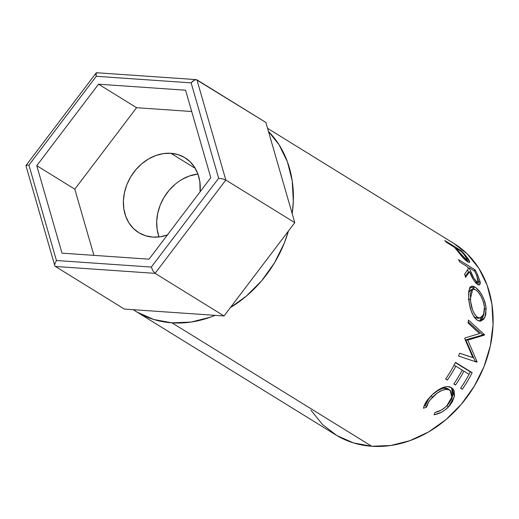 <?xml version="1.0" encoding="UTF-8"?>
<svg xmlns="http://www.w3.org/2000/svg" width="519" height="519" viewBox="0 0 519 519"><rect width="100%" height="100%" fill="white"/><g stroke="black" fill="none" stroke-linecap="round" stroke-linejoin="round"><path stroke-width="0.78" d="M167.326 235.042A44.011 36.109 121.7 0 1 152.774 237.092A44.011 36.109 121.7 0 1 138.696 232.635A44.011 36.109 121.7 0 1 127.064 184.18A44.011 36.109 121.7 0 1 170.887 153.293L195.248 168.351L170.887 153.293L178.004 154.604L184.505 157.471L190.129 161.792L194.664 167.397L197.94 174.066L199.828 181.546L200.113 191.796A44.011 36.109 121.7 0 0 184.965 157.757A44.011 36.109 121.7 0 0 170.887 153.293L163.42 153.598L155.895 155.499L148.596 158.924L141.804 163.745L135.783 169.771L130.769 176.771L126.941 184.485L124.456 192.614L123.405 200.834L123.833 208.839L125.721 216.326L128.997 222.995L133.532 228.594L139.157 232.914L145.651 235.782L152.774 237.092L160.235 236.787L167.767 234.893M197.921 174.014A44.011 36.109 -58.3 0 0 159.028 236.949A44.011 36.109 121.7 0 1 197.921 174.014L189.182 176.071L196.714 174.17M195.747 79.615L192.62 81.249L191.135 82.858L194.236 80.114L195.747 79.615L196.915 79.835L225.83 180.041L222.742 178.906L218.655 178.238L222.742 178.906L225.83 180.041L155.077 273.351L152.988 270.905L151.308 267.064L56.435 260.506L54.722 264.113L54.761 265.566L54.722 264.113L56.435 260.506L28.915 165.126L27.26 165.113L25.95 165.73L27.26 165.113L28.915 165.126L96.262 76.306L95.911 74.567L96.443 72.757L97.248 72.952L96.443 72.757L95.976 73.328L96.262 76.306L191.135 82.858L218.655 178.238L151.308 267.064L218.655 178.238L191.135 82.858L96.262 76.306L28.915 165.126L56.435 260.506L151.308 267.064L152.988 270.905L155.077 273.351L55.41 266.468L54.755 265.559L55.41 266.468L124.365 309.077L55.41 266.468L155.077 273.351L224.033 315.967L294.786 222.651L224.033 315.967L155.077 273.351L225.83 180.041L294.786 222.651L225.83 180.041L196.915 79.835L265.871 122.452L294.786 222.651L265.871 122.452L196.163 79.608L96.664 72.738M224.033 315.967L124.365 309.077L224.033 315.967M210.805 177.693L149.031 259.169L62.008 253.155L36.765 165.671L98.539 84.195L185.562 90.209L210.805 177.693L149.031 259.169L62.008 253.155L36.765 165.671L74.807 189.182L93.907 255.361L74.807 189.182L36.765 165.671L98.539 84.195L136.581 107.705L74.807 189.182L136.581 107.705L98.539 84.195L185.562 90.209L210.805 177.693M156.693 221.405L157.121 229.411L159.009 236.898L157.121 229.411L156.693 221.405L157.744 213.186L160.228 205.057L164.056 197.343L169.077 190.343L175.098 184.316M181.884 179.496L189.182 176.071L181.884 179.496M191.712 111.514L136.581 107.705L191.712 111.514M310.946 410.237L322.539 424.555L336.915 435.59L353.517 442.921L371.708 446.262L171.971 322.837L191.05 322.065L210.286 317.213L215.1 315.351A112.474 92.285 121.7 0 1 171.971 322.837L371.708 446.262A112.474 92.285 -58.3 0 0 483.702 367.335A112.474 92.285 -58.3 0 0 453.982 243.515L267.564 128.323M268.466 131.43A112.474 92.285 121.7 0 1 292.197 213.672L293.313 201.346L292.223 180.891L287.396 161.766L279.027 144.723L268.466 131.43M288.447 231.013A112.474 92.285 121.7 0 1 230.378 307.605L246.291 296.141L261.673 280.74L274.506 262.835L284.282 243.126L288.447 231.013M457.888 251.443L460.334 254.518C463.052 257.975 465.53 260.447 467.755 261.926L469.585 262.471L468.904 259.922L467.132 261.544L468.904 259.922L465.147 254.926A112.474 92.285 -58.3 0 0 461.397 250.794L460.963 251.293L461.397 250.794L444.757 240.511L461.397 250.794A112.474 92.285 121.7 0 1 465.147 254.926L469.637 261.44L469.416 262.543L467.366 261.68L462.215 256.782L455.539 248.633A112.474 92.285 -58.3 0 0 454.19 247.109L446.502 242.36A112.474 92.285 -58.3 0 0 444.757 240.511A112.474 92.285 -58.3 0 1 446.502 242.36L454.19 247.109A112.474 92.285 -58.3 0 1 455.539 248.633L456.739 250.048M458.543 259.604L475.19 269.893A112.474 92.285 121.7 0 1 477.752 275.213L480.146 281.901L480.283 283.348L479.524 284.996L477.662 284.555L475.391 282.498L473.088 279.125L469.65 271.684L465.575 277.393A112.474 92.285 -58.3 0 0 464.609 274.168L468.339 268.66A112.474 92.285 -58.3 0 0 467.418 266.708L459.737 261.965A112.474 92.285 -58.3 0 0 458.543 259.604A112.474 92.285 -58.3 0 1 459.737 261.965L467.418 266.708A112.474 92.285 -58.3 0 1 468.339 268.66L464.609 274.168A112.474 92.285 -58.3 0 1 465.575 277.393L469.65 271.684C471.628 277.354 474.295 281.642 477.662 284.555L479.562 284.976L480.03 281.356L477.752 275.213L476.779 275.855L477.752 275.213A112.474 92.285 -58.3 0 0 475.19 269.893L458.543 259.604M485.998 306.885L485.816 314.683L483.844 319.094L480.789 321.099L479.056 321.008L476.442 319.633L474.022 316.927L471.395 311.452L469.559 304.815L468.683 297.977L468.683 292.022L469.766 287.922L471.888 286.151L473.334 286.28L475.858 287.656L480.419 292.638L482.132 295.408L484.869 301.818L485.998 306.885M472.867 357.597L464.726 338.622A112.474 92.285 -58.3 0 0 464.907 337.966L479.556 333.587L468.06 323.052A112.474 92.285 -58.3 0 0 468.462 320.1L484.493 334.697A112.474 92.285 121.7 0 1 484.428 335.118L467.807 340.12L477.039 361.749A112.474 92.285 121.7 0 1 476.877 362.158L458.491 356.047A112.474 92.285 -58.3 0 0 459.691 353.218L472.867 357.597L459.691 353.218A112.474 92.285 -58.3 0 1 458.491 356.047L476.877 362.158A112.474 92.285 -58.3 0 0 477.039 361.749L475.099 361.166A110.028 90.28 121.7 0 1 474.956 361.522A110.028 90.28 -58.3 0 0 475.099 361.166L477.039 361.749L467.807 340.12L465.77 339.815L475.099 361.166L465.77 339.815L467.807 340.12L484.428 335.118L482.326 335.112L465.77 339.815L482.326 335.112L484.428 335.118A112.474 92.285 -58.3 0 0 484.493 334.697L482.391 334.697A110.028 90.28 121.7 0 1 482.326 335.112A110.028 90.28 -58.3 0 0 482.391 334.697L484.493 334.697L468.462 320.1A112.474 92.285 -58.3 0 1 468.06 323.052L479.556 333.587L464.907 337.966A112.474 92.285 -58.3 0 1 464.726 338.622L472.867 357.597M455.52 362.379L472.16 372.668A112.474 92.285 121.7 0 1 462.332 389.256L460.625 388.199A112.474 92.285 -58.3 0 0 469.053 374.335L463.928 371.169A112.474 92.285 121.7 0 1 455.5 385.033L453.794 383.982A112.474 92.285 -58.3 0 0 462.221 370.118L455.818 366.161A112.474 92.285 121.7 0 1 447.391 380.025L445.685 378.967A112.474 92.285 -58.3 0 0 455.52 362.379A112.474 92.285 -58.3 0 1 445.685 378.967L447.391 380.025A112.474 92.285 -58.3 0 0 455.818 366.161L462.221 370.118A112.474 92.285 -58.3 0 1 453.794 383.982L455.5 385.033A112.474 92.285 -58.3 0 0 463.928 371.169L469.053 374.335A110.028 90.28 -58.3 0 0 470.324 371.844L455.52 362.379M434.961 414.61L434.046 414.765L435.065 412.462L441.221 410.146L445.503 407.045L448.637 403.659L450.739 400.194L451.887 396.717L452.036 394.57L450.836 391.19L448.831 389.717L446.1 389.263L441.643 390.489L436.914 393.357L430.29 399.792L428.467 402.355L426.527 407.188L423.523 408.258L424.224 405.482L425.775 402.452L432.217 394.842L439.859 388.952L445.471 386.804L447.767 386.61L451.549 387.738L453.093 389.062L454.144 390.904L454.488 395.848L452.49 401.557L449.538 405.722L445.146 409.861L441.559 412.196L434.961 414.61M135.991 311.439A112.474 92.285 121.7 0 1 133.299 309.694L137.178 312.159L153.78 319.49L171.971 322.837A112.474 92.285 121.7 0 1 135.991 311.439L335.728 434.87A112.474 92.285 -58.3 0 0 371.708 446.262L390.781 445.497L410.016 440.637L428.675 431.886L446.022 419.573L461.41 404.165L474.243 386.266L484.019 366.557L490.371 345.797L493.05 324.777L491.96 304.316L487.133 285.197L478.765 268.148L467.165 253.836L453.878 243.456M169.077 190.343L164.056 197.343L160.228 205.057M446.768 405.826C443.252 409.374 439.353 411.586 435.065 412.462L434.046 414.765C439.282 413.915 444.05 411.333 448.345 407.013L454.372 396.503L452.328 388.296L451.549 387.738C449.35 386.324 446.496 386.246 442.986 387.505C438.665 389.269 434.611 392.176 430.815 396.231C426.527 400.512 424.094 404.522 423.523 408.258L426.527 407.188C427.124 404.048 429.129 400.739 432.541 397.269C439.009 390.638 444.692 388.251 449.584 390.106L450.278 390.612L451.777 397.256L446.768 405.826M450.239 390.58L448.059 388.796L449.584 390.106L448.059 388.796L442.759 388.199L436.057 391.488L440.177 389.101L444.588 387.927L446.476 388.121L448.734 389.282M431.231 395.705L432.541 397.269L431.231 395.705M429.258 397.891L425.411 405.449L426.527 407.188L425.411 405.449L424.055 405.923L425.411 405.449L427.26 400.694L429.258 397.891M451.413 387.654L452.938 394.855L448.526 403.801M447.034 405.449L448.345 407.013L447.034 405.449M448.202 404.184L451.705 398.845L452.99 394.492L452.594 389.62L451.53 387.79M462.332 389.256L460.71 388.076L462.332 389.256A112.474 92.285 -58.3 0 0 472.16 372.668L470.324 371.844A110.028 90.28 121.7 0 1 469.046 374.335A112.474 92.285 -58.3 0 1 460.625 388.199L462.332 389.256M462.131 370.294L463.928 371.169L462.131 370.294M459.081 375.73A110.028 90.28 121.7 0 1 456.259 380.297A110.028 90.28 -58.3 0 0 459.081 375.73M453.885 383.852L455.5 385.033L453.885 383.852M454.021 365.279L455.818 366.161L454.021 365.279M450.972 370.715A110.028 90.28 121.7 0 1 448.15 375.282A110.028 90.28 -58.3 0 0 450.972 370.715M445.776 378.844L447.391 380.025L445.776 378.844M455.397 362.619L470.324 371.844L455.397 362.619M465.906 379.947A110.028 90.28 121.7 0 1 463.084 384.514A110.028 90.28 -58.3 0 0 465.906 379.947M459.678 353.244L470.915 357.04L459.678 353.244M468.222 321.89L482.391 334.697L468.222 321.89M468.683 297.977C469.429 308.526 472.296 315.941 477.298 320.236L480.549 321.131L484.954 317.278L486.16 308.533C484.506 298.23 480.782 291.068 474.982 287.059L471.343 286.306L468.968 290.199L468.683 297.977M470.376 287.026L472.9 287.98L474.982 287.059L472.9 287.98L474.645 289.284M484.032 309.11L486.16 308.533L484.032 309.11M483.961 313.437L479.504 321.099L481.71 319.399L483.682 315.104L483.961 313.437M474.671 289.31L472.056 287.52L469.805 287.046M473.983 316.48L475.372 317.596L473.983 316.48M478.174 318.257L475.372 317.596L477.506 317.323C473.36 313.736 470.986 307.598 470.383 298.918L472.699 289.161L475.566 289.764C480.25 293.164 483.221 299.119 484.467 307.618L483.513 314.735L480.088 318.004L477.506 317.323L475.372 317.596L477.999 318.29L480.088 318.004M472.705 289.161L470.564 290.017L468.612 292.885L469.189 291.406L470.941 289.907M468.248 299.489L470.383 298.918L468.248 299.489M477.928 282.167L478.018 282.518L480.03 281.356L478.018 282.518L478.213 284.853L477.778 281.648M467.677 272.936L469.65 271.684L467.677 272.936L465.245 276.244L467.677 272.936M468.067 268.076L468.398 268.278L468.067 268.076M473.996 270.775L475.19 269.893L473.996 270.775M476.299 282.751L476.007 283.199M476.183 280.987L476.358 281.986M468.657 272.313L467.561 269.893L468.657 272.313M475.534 282.667L476.883 281.947C474.457 279.663 472.601 276.582 471.323 272.702L470.337 273.325L471.323 272.702L469.124 267.765L468.222 268.401L469.124 267.765L474.671 271.19L469.124 267.765L473.633 277.892L476.883 281.947L475.534 282.667M476.948 276.264A112.474 92.285 -58.3 0 0 474.671 271.19A112.474 92.285 -58.3 0 1 476.948 276.264L477.954 282.148L476.883 281.947L477.545 282.219L478.323 281.629L478.375 280.844L476.948 276.264M465.147 254.926L464.7 255.393L465.147 254.926M465.66 260.337L466.347 259.734L459.107 251.936L458.647 252.39L459.107 251.936L455.896 248.166L455.507 248.588L455.896 248.166L461.443 251.592L455.896 248.166L462.539 256.178L466.347 259.734L465.66 260.337M464.829 255.562A112.474 92.285 -58.3 0 0 461.443 251.592A112.474 92.285 -58.3 0 1 464.829 255.562L467.379 260.006L466.347 259.734L467.347 260.032L466.886 258.384L464.829 255.562M476.286 290.257L474.223 289.141L473.036 289.064L471.291 290.627L470.396 294.052L470.655 301.675L472.595 310.051L474.801 314.579L477.506 317.323L480.309 317.965L482.696 316.24L483.565 314.598L484.487 310.213L484.331 306.262L483.449 302.097L481.327 296.771L478.505 292.431L476.286 290.257M25.995 165.49L96.145 72.971M54.755 265.559L25.95 165.73M477.954 282.148L475.936 283.244M467.379 260.006L466.341 260.921"/></g></svg>

